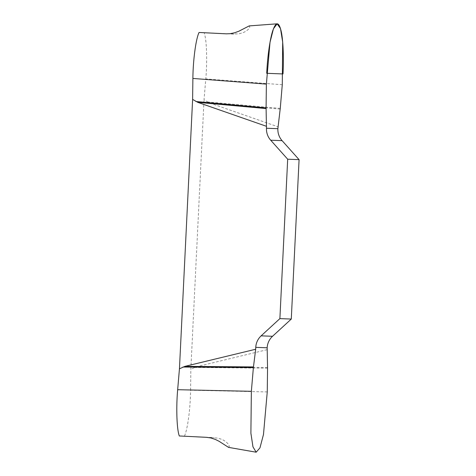 <?xml version="1.0" encoding="UTF-8"?>
<svg xmlns="http://www.w3.org/2000/svg" width="476" height="476" viewBox="0 0 476 476"><rect width="100%" height="100%" fill="white"/><g stroke="black" fill="none" stroke-linecap="round" stroke-linejoin="round"><path stroke-width="0.36" stroke-dasharray="2.38 1.78" d="M267.256 391.927L190.578 390.201C190.418 408.545 187.556 429.887 184.408 436.171L179.321 435.974M199.057 32.475L204.139 32.671C206.667 39.068 207.429 60.791 205.799 78.939L204.02 99.841L209.22 102.81L277.966 126.783M190.578 390.201L190.84 369.239L204.02 99.841M228.551 447.375L229.367 446.28L228.117 443.864L225.63 441.466L222.328 439.532L218.032 438.128L206.465 437.325M184.408 436.171L214.063 437.617M226.683 33.844L238.416 33.915L242.605 32.88L245.765 31.38L248.127 29.572L249.811 27.227L249.198 25.906M233.799 34.117L204.139 32.671M267.066 349.687L196.308 366.8L190.84 369.239M280.257 108.415L207.298 101.947M280.185 109.099L209.22 102.81M267.554 368.162L194.309 367.466M267.548 367.478L196.308 366.8M282.28 84.716L205.799 78.939"/><path stroke-width="0.71" d="M179.446 368.805L184.914 366.359L255.671 349.253L253.381 367.615L251.358 391.314L250.894 433.19L252.964 446.845L256.165 452.2L228.551 447.375L219.025 441.264L215.319 439.425L210.922 437.974L206.465 437.325L179.321 435.974C176.792 429.578 176.037 407.849 177.661 389.701L179.446 368.805L192.619 99.401L192.887 78.445C193.042 60.095 195.91 38.752 199.057 32.475L226.683 33.844M256.165 452.2L259.955 447.868L263.478 434.505L267.256 391.927L267.554 368.162L267.161 347.789A16.624 16.404 92.2 0 1 272.534 336.288L291.288 319.051L299.083 159.644L282.101 140.658A16.624 16.404 92.2 0 1 277.877 128.681L280.257 108.415L282.28 84.716L282.679 42.078L280.495 28.548L277.145 23.818L273.438 28.774L270.017 42.293L266.381 84.103L266.084 107.868L266.477 128.24A16.624 16.404 -87.8 0 0 270.701 140.218L287.683 159.21L299.083 159.644M277.145 23.818L249.198 25.906L238.982 31.166L234.763 32.737L230.063 33.695L226.201 33.826M291.288 319.051L279.888 318.617L261.134 335.848A16.624 16.404 -87.8 0 0 255.761 347.355L255.671 349.253M279.888 318.617L287.683 159.21M266.572 126.342L197.826 102.37L192.619 99.401M266.084 107.868L195.904 101.507M266.09 108.558L197.826 102.37M253.381 367.615L182.915 367.026M253.452 366.931L184.914 366.359M266.721 73.316C267.47 56.442 270.082 38.276 272.897 30.327C276.044 21.604 278.757 21.712 281.036 30.642C283.071 38.776 283.898 57.078 283 73.941L266.721 73.316M251.358 391.314L177.661 389.701M266.381 84.103L192.887 78.445M266.477 128.24L277.877 128.681M282.101 140.658L270.701 140.218M261.134 335.848L272.534 336.288M267.161 347.789L255.761 347.355"/></g></svg>
